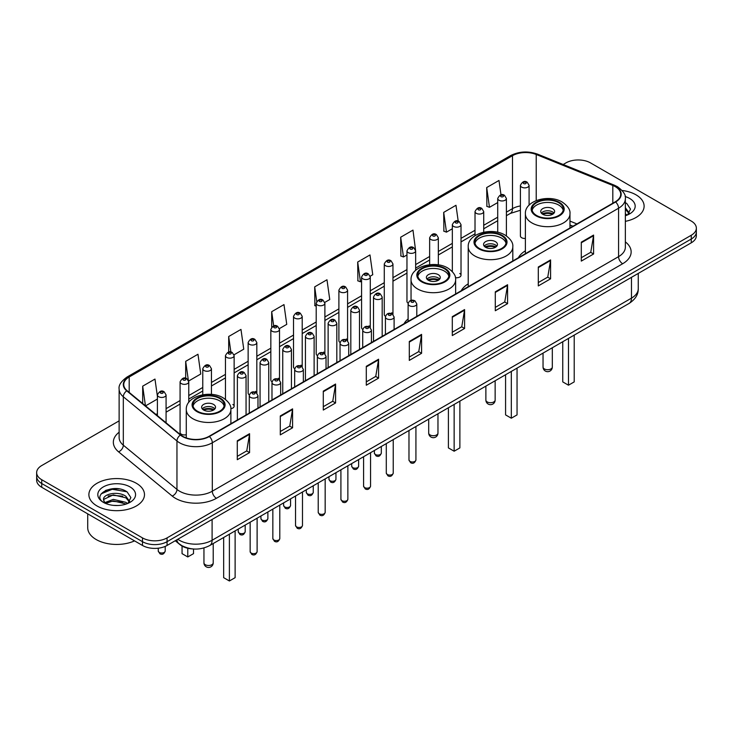 <?xml version="1.0" encoding="UTF-8"?>
<svg xmlns="http://www.w3.org/2000/svg" width="733" height="733" viewBox="0 0 733 733"><rect width="100%" height="100%" fill="white"/><g stroke="black" fill="none" stroke-linecap="round" stroke-linejoin="round"><path stroke-width="1.1" d="M408.107 318.928A30.694 17.72 0 0 0 404.02 323.766M468.213 283.836A30.694 17.72 0 0 0 461.194 290.763M525.378 250.823A30.694 17.72 0 0 0 518.359 257.75M415.648 270.321L415.648 250.851A4.343 2.511 180 0 1 412.963 253.169A4.343 2.511 180 0 1 408.235 252.628A4.343 2.511 180 0 1 406.962 250.851L406.962 301.455A4.343 2.511 0 0 0 408.18 303.196M392.961 314.439L392.961 263.953A4.343 2.511 180 0 1 390.277 266.271A4.343 2.511 180 0 1 385.54 265.722A4.343 2.511 180 0 1 384.275 263.953L384.275 314.549A4.343 2.511 0 0 0 385.494 316.299M369.001 325.873A4.343 2.511 0 0 1 370.266 327.541L370.275 277.047A4.343 2.511 180 0 1 367.59 279.365A4.343 2.511 180 0 1 362.853 278.824A4.343 2.511 180 0 1 361.58 277.047L361.58 327.651A4.343 2.511 0 0 0 362.808 329.392M347.579 340.643L347.579 290.149A4.343 2.511 180 0 1 344.904 292.467A4.343 2.511 180 0 1 340.167 291.926A4.343 2.511 180 0 1 338.893 290.149L338.893 340.744A4.343 2.511 0 0 0 340.121 342.494M323.62 352.069A4.343 2.511 0 0 1 324.893 353.737L324.893 303.251A4.343 2.511 180 0 1 322.208 305.56A4.343 2.511 180 0 1 317.481 305.02A4.343 2.511 180 0 1 316.207 303.251L316.207 353.847A4.343 2.511 0 0 0 317.426 355.587M302.207 366.839L302.207 316.344A4.343 2.511 180 0 1 299.522 318.663A4.343 2.511 180 0 1 294.794 318.122A4.343 2.511 180 0 1 293.521 316.344L293.521 366.949A4.343 2.511 0 0 0 294.739 368.69M278.247 378.274A4.343 2.511 0 0 1 279.511 379.932L279.52 329.447A4.343 2.511 180 0 1 276.836 331.765A4.343 2.511 180 0 1 272.099 331.215A4.343 2.511 180 0 1 270.834 329.447L270.834 380.042A4.343 2.511 0 0 0 272.053 381.792M255.56 391.367A4.343 2.511 0 0 1 256.825 393.035L256.825 342.54A4.343 2.511 180 0 1 254.149 344.858A4.343 2.511 180 0 1 249.412 344.318A4.343 2.511 180 0 1 248.139 342.54L248.139 393.145A4.343 2.511 0 0 0 249.367 394.885M188.766 402.39L188.766 381.838A4.343 2.511 180 0 1 186.081 384.156A4.343 2.511 180 0 1 181.353 383.616A4.343 2.511 180 0 1 180.08 381.838L180.08 432.443A4.343 2.511 0 0 0 181.353 434.211A4.343 2.511 0 0 0 186.283 434.706M529.089 205.167L529.089 185.357A4.343 2.511 180 0 1 526.404 187.675A4.343 2.511 180 0 1 521.676 187.135A4.343 2.511 180 0 1 520.403 185.357L520.403 235.953A4.343 2.511 0 0 0 521.676 237.73A4.343 2.511 0 0 0 525.378 238.436M572.858 226.286L569.972 225.123M455.422 277.651A4.343 2.511 0 0 0 461.02 275.251A4.343 2.511 0 0 0 459.747 273.482M392.952 314.439A4.343 2.511 0 0 0 391.688 312.78M347.579 340.634A4.343 2.511 0 0 0 346.306 338.976M302.198 366.83A4.343 2.511 0 0 0 300.933 365.171M230.84 408.675A4.343 2.511 0 0 0 234.139 406.247A4.343 2.511 0 0 0 232.865 404.469M193.081 548.962A17.372 10.033 180 0 1 180.061 544.711L175.242 540.734M119.003 488.884A23.163 13.377 0 0 0 105.442 490.496M119.131 420.861L41.735 465.547A17.372 10.033 0 0 0 36.65 472.638L36.65 480.197A17.372 10.033 0 0 0 41.735 487.298L142.486 545.462A17.372 10.033 0 0 0 167.06 545.462L691.265 242.815A17.372 10.033 0 0 0 696.35 235.724L696.35 231.94A17.372 10.033 0 0 1 691.265 239.031A17.372 10.033 0 0 0 696.35 231.94L696.35 228.155A17.372 10.033 0 0 0 691.265 221.064L590.514 162.9A17.372 10.033 0 0 0 565.94 162.9L563.173 164.494M36.65 472.638A17.372 10.033 0 0 0 41.735 479.73L142.486 537.894A17.372 10.033 0 0 0 167.06 537.894L167.06 541.678L691.265 239.031L167.06 541.678A17.372 10.033 0 0 1 142.486 541.678A17.372 10.033 0 0 0 167.06 541.678L167.06 545.462M41.735 479.73L41.735 483.514L142.486 541.678L41.735 483.514A17.372 10.033 0 0 1 36.65 476.423A17.372 10.033 0 0 0 41.735 483.514L41.735 487.298M635.978 194.813A27.799 16.053 0 0 0 622.088 190.461A27.799 16.053 0 0 1 635.978 194.813A27.799 16.053 0 0 1 644.115 206.165A27.799 16.053 0 0 0 635.978 194.813M136.338 483.276A27.799 16.053 0 0 0 106.047 479.794A27.799 16.053 0 0 0 88.885 494.628A27.799 16.053 0 0 0 97.022 505.972A27.799 16.053 0 0 0 127.322 509.453A27.799 16.053 0 0 0 144.483 494.628A27.799 16.053 0 0 0 136.338 483.276A27.799 16.053 0 0 0 106.047 479.794A27.799 16.053 0 0 0 88.885 494.628A27.799 16.053 0 0 0 97.022 505.972A27.799 16.053 0 0 0 127.322 509.453A27.799 16.053 0 0 0 144.483 494.628A27.799 16.053 0 0 0 136.338 483.276M615.289 186.658A18.536 10.702 180 0 1 620.723 194.227A18.536 10.702 180 0 1 615.289 201.786L209.033 436.337A18.536 10.702 180 0 1 180.749 434.916L127.111 390.689A18.536 10.702 180 0 1 123.758 384.55A18.536 10.702 180 0 1 129.191 376.982L512.486 155.689A18.536 10.702 180 0 1 536.217 154.489L612.815 185.458A18.536 10.702 180 0 1 615.289 186.658M615.619 186.466A18.994 10.968 0 0 0 613.081 185.238L536.483 154.278A18.994 10.968 0 0 0 512.156 155.506L128.861 376.799A18.994 10.968 0 0 0 126.736 390.845L180.364 435.063A18.994 10.968 0 0 0 209.363 436.529L615.619 201.978A18.994 10.968 0 0 0 615.619 186.466M237.29 440.79L237.29 459.701L249.577 452.609L249.577 433.698L237.29 440.79M237.29 456.347L246.755 450.887L249.532 434.321A4.636 2.675 -120 0 0 249.577 433.698M246.673 450.932L249.577 452.609M280.29 415.959L280.29 434.88L292.577 427.779L292.577 408.867L280.29 415.959M280.29 431.517L289.755 426.056L292.531 409.5A4.636 2.675 -120 0 0 292.577 408.867M289.672 426.102L292.577 427.779M323.29 391.138L323.29 410.049L335.577 402.958L335.577 384.037L323.29 391.138M323.29 406.696L332.755 401.226L335.531 384.669A4.636 2.675 -120 0 0 335.577 384.037M332.672 401.281L335.577 402.958M366.298 366.308L366.298 385.219L378.585 378.127L378.585 359.216L366.298 366.308M366.298 381.866L375.754 376.405L378.53 359.839A4.636 2.675 -120 0 0 378.585 359.216M375.672 376.45L378.585 378.127M581.296 242.174L581.296 261.095L593.583 253.994L593.583 235.082L581.296 242.174M581.296 257.732L590.761 252.271L593.538 235.705A4.636 2.675 -120 0 0 593.583 235.082M590.679 252.317L593.583 253.994M538.297 267.004L538.297 285.916L550.584 278.824L550.584 259.913L538.297 267.004M538.297 282.562L547.762 277.101L550.538 260.536A4.636 2.675 -120 0 0 550.584 259.913M547.679 277.147L550.584 278.824M495.297 291.826L495.297 310.746L507.584 303.654L507.584 284.734L495.297 291.826M495.297 307.384L504.762 301.923L507.538 285.366A4.636 2.675 -120 0 0 507.584 284.734M504.68 301.969L507.584 303.654M452.298 316.656L452.298 335.567L464.585 328.476L464.585 309.564L452.298 316.656M452.298 332.214L461.763 326.753L464.53 310.187A4.636 2.675 -120 0 0 464.585 309.564M461.68 326.799L464.585 328.476M409.298 341.477L409.298 360.398L421.585 353.306L421.585 334.385L409.298 341.477M409.298 357.044L418.763 351.574L421.53 335.018A4.636 2.675 -120 0 0 421.585 334.385M418.68 351.629L421.585 353.306M625.35 221.348A27.799 16.053 0 0 0 644.115 206.165A27.799 16.053 0 0 1 625.35 221.348M167.06 537.894L691.265 235.247A17.372 10.033 0 0 0 696.35 228.155M234.038 354.799L243.75 349.183L240.974 329.419L228.696 336.511L228.696 352.023M188.656 380.995L200.75 374.013L197.974 354.25L185.687 361.342L185.687 378.265M157.393 396.278L154.975 379.071L142.688 386.172L142.688 403.535M370.165 276.204L372.758 274.71L369.982 254.947L357.695 262.038L357.896 280.84M415.538 250.008L412.981 230.116L400.694 237.208L400.896 256.009M458.207 221.146L455.981 205.286L443.694 212.387L443.896 231.188M500.996 194.831L498.981 180.465L486.703 187.556L486.895 206.358M279.41 328.595L286.75 324.362L283.983 304.598L271.696 311.69L271.696 327.175M324.783 302.399L329.749 299.531L326.982 279.768L314.695 286.86L314.888 305.661M316.207 306.156L314.695 305.588M314.695 286.86L316.738 301.419M357.695 262.038L360.471 281.802L361.58 281.16M360.471 281.802L357.695 280.766M400.694 237.208L403.471 256.971L406.962 254.956M403.471 256.971L400.694 255.936M443.694 212.387L446.47 232.15L452.334 228.76M446.47 232.15L443.694 231.115M486.703 187.556L489.47 207.32L497.716 202.565M489.47 207.32L486.703 206.285M271.696 311.69L273.693 325.928M228.696 336.511L230.868 352.023M185.687 361.342L188.335 380.189M145.546 405.89L157.393 399.045M142.688 386.172L145.446 405.807M625.35 213.743L627.109 215.117M625.35 215.236L625.854 215.575M625.35 207.732L629.335 213.074M625.35 209.235L629.042 213.468M625.35 215.74A18.884 10.903 0 0 0 629.665 213.871A18.884 10.903 0 0 0 629.665 198.46A18.884 10.903 0 0 0 625.139 196.526M627.549 214.925L630.508 209.116L626.77 203.481M625.35 202.775L626.513 203.307M558.738 202.711A15.64 9.025 0 0 0 541.696 200.75A15.64 9.025 0 0 0 532.039 209.097A15.64 9.025 0 0 0 536.62 215.484A15.64 9.025 0 0 0 553.662 217.435A15.64 9.025 0 0 0 563.32 209.097A15.64 9.025 0 0 0 558.738 202.711M563.182 210.279A15.64 9.025 0 0 0 558.738 205.075A15.64 9.025 0 0 0 542.658 202.913A15.64 9.025 0 0 0 532.176 210.279M562.752 341.734L562.752 381.893L568.478 385.201L574.214 381.893L574.214 335.109M568.478 385.201L568.478 338.426M552.59 208.621A6.954 4.013 0 0 0 545.022 207.751A6.954 4.013 0 0 0 540.725 211.461A6.954 4.013 0 0 0 542.768 214.302A6.954 4.013 0 0 0 550.336 215.163A6.954 4.013 0 0 0 554.624 211.461A6.954 4.013 0 0 0 552.59 208.621M554.011 213.12A6.954 4.013 0 0 0 552.59 211.938A6.954 4.013 0 0 0 541.348 213.12M542.063 213.825A9.263 5.351 180 0 1 552.884 213.651L552.884 214.118M542.823 214.329A8.109 4.682 180 0 1 552.05 214.137L552.884 213.651M551.912 214.641L552.05 214.137M501.564 235.724A15.64 9.025 0 0 0 484.522 233.763A15.64 9.025 0 0 0 474.874 242.101A15.64 9.025 0 0 0 479.446 248.487A15.64 9.025 0 0 0 496.488 250.448A15.64 9.025 0 0 0 506.146 242.101A15.64 9.025 0 0 0 501.564 235.724M506.008 243.283A15.64 9.025 0 0 0 501.564 238.088A15.64 9.025 0 0 0 485.484 235.916A15.64 9.025 0 0 0 475.002 243.283M505.578 374.737L505.578 414.896L511.313 418.204L517.049 414.896L517.049 368.122M511.313 418.204L511.313 371.429M495.426 241.633A6.954 4.013 0 0 0 487.848 240.763A6.954 4.013 0 0 0 483.56 244.465A6.954 4.013 0 0 0 485.594 247.305A6.954 4.013 0 0 0 493.162 248.175A6.954 4.013 0 0 0 497.46 244.465A6.954 4.013 0 0 0 495.426 241.633M496.837 246.123A6.954 4.013 0 0 0 495.426 244.941A6.954 4.013 0 0 0 484.174 246.123M484.889 246.829A9.263 5.351 180 0 1 495.719 246.664L495.719 247.122M485.649 247.342A8.109 4.682 180 0 1 494.876 247.149L495.719 246.664M494.738 247.653L494.876 247.149M444.39 268.727A15.64 9.025 0 0 0 427.348 266.766A15.64 9.025 0 0 0 417.7 275.113A15.64 9.025 0 0 0 422.281 281.49A15.64 9.025 0 0 0 439.324 283.451A15.64 9.025 0 0 0 448.972 275.113A15.64 9.025 0 0 0 444.39 268.727M448.843 276.295A15.64 9.025 0 0 0 444.39 271.091A15.64 9.025 0 0 0 428.31 268.929A15.64 9.025 0 0 0 417.837 276.295M448.404 407.75L448.404 447.909L454.139 451.216L459.875 447.909L459.875 401.125M454.139 451.216L454.139 404.442M438.252 274.637A6.954 4.013 0 0 0 430.674 273.766A6.954 4.013 0 0 0 426.386 277.477A6.954 4.013 0 0 0 428.42 280.308A6.954 4.013 0 0 0 435.998 281.179A6.954 4.013 0 0 0 440.286 277.477A6.954 4.013 0 0 0 438.252 274.637M439.672 279.126A6.954 4.013 0 0 0 438.252 277.944A6.954 4.013 0 0 0 427.009 279.126M427.724 279.841A9.263 5.351 180 0 1 438.545 279.667L438.545 280.134M428.484 280.345A8.109 4.682 180 0 1 437.711 280.153L438.545 279.667M437.574 280.657L437.711 280.153M219.643 398.486A15.64 9.025 0 0 0 202.601 396.526A15.64 9.025 0 0 0 192.944 404.873A15.64 9.025 0 0 0 197.525 411.259A15.64 9.025 0 0 0 214.567 413.21A15.64 9.025 0 0 0 224.225 404.873A15.64 9.025 0 0 0 219.643 398.486M224.087 406.055A15.64 9.025 0 0 0 219.643 400.85A15.64 9.025 0 0 0 203.563 398.688A15.64 9.025 0 0 0 193.081 406.055M223.657 537.509L223.657 577.668L229.392 580.976L235.119 577.668L235.119 530.884M229.392 580.976L229.392 534.201M182.05 546.067L182.05 553.644L187.776 556.952L193.512 553.644L193.512 548.999M187.776 556.952L187.776 548.257M213.495 404.396A6.954 4.013 0 0 0 205.927 403.526A6.954 4.013 0 0 0 201.63 407.236A6.954 4.013 0 0 0 203.673 410.068A6.954 4.013 0 0 0 211.241 410.938A6.954 4.013 0 0 0 215.529 407.236A6.954 4.013 0 0 0 213.495 404.396M214.916 408.886A6.954 4.013 0 0 0 213.495 407.704A6.954 4.013 0 0 0 202.253 408.886M202.968 409.6A9.263 5.351 180 0 1 213.789 409.426L213.789 409.894M203.728 410.104A8.109 4.682 180 0 1 212.955 409.912L213.789 409.426M212.817 410.416L212.955 409.912M87.722 513.842L87.722 527.723A28.963 16.722 0 0 0 96.206 539.552A28.963 16.722 0 0 0 134.551 540.881M113.523 505.376L117.931 505.504M104.865 502.6L113.294 499.384L125.939 502.343L127.478 503.571M105.634 503.415L113.294 500.886L126.223 504.038M104.993 503.186L103.637 500.016A13.093 7.559 0 0 0 105.754 503.516M129.704 501.537L125.939 496.342C118.086 490.478 101.914 494.097 103.637 500.016L103.591 499.439M103.674 500.199L104.04 499.228L113.294 494.885L125.939 497.835L129.402 501.922M127.918 503.388L130.877 497.579L127.139 491.944C113.89 482.415 90.342 494.967 103.939 502.664L104.608 503.076M130.034 486.914A18.884 10.903 0 0 0 103.335 486.914A18.884 10.903 0 0 0 103.335 502.334A18.884 10.903 0 0 0 130.034 502.334A18.884 10.903 0 0 0 130.034 486.914M101.172 493.831L112.268 489.287L126.882 491.77M108.099 496.049L112.268 495.288L122.695 496.186M108.099 502.05L112.268 501.299L122.695 502.187M177.789 539.268A23.163 13.377 0 0 0 179.347 540.258A23.163 13.377 0 0 0 212.103 540.258L631.47 298.139A23.163 13.377 0 0 0 638.251 288.683C638.425 294.428 635.364 299.348 629.07 303.444L209.702 545.563A11.581 6.689 60 0 0 212.103 540.258L212.103 519.45M631.47 277.331L631.47 298.139A11.581 6.689 60 0 1 629.07 303.444M176.845 539.809A11.581 7.751 129.5 0 0 178.87 543.574L175.352 540.67M691.265 242.815L691.265 235.247M142.486 545.462L142.486 537.894M625.35 241.881A28.963 16.722 180 0 1 622.665 263.743L216.409 498.293A5.791 3.344 60 0 1 212.313 491.192L618.57 256.642A23.163 13.377 0 0 0 625.35 247.186L625.35 198.762A23.163 13.377 180 0 1 618.57 208.218A5.791 3.344 -120 0 0 615.619 201.978M216.409 498.293A28.963 16.722 180 0 1 175.453 498.293A28.963 16.722 180 0 1 172.209 496.058L118.572 451.83A28.963 16.722 180 0 1 119.131 432.213M179.548 491.192A23.163 13.377 0 0 0 212.313 491.192L212.313 442.769A23.163 13.377 180 0 1 176.955 440.982L123.318 396.764A23.163 13.377 180 0 1 119.131 389.095L119.131 437.519A23.163 13.377 0 0 0 123.318 445.188L176.955 489.406A23.163 13.377 0 0 0 179.548 491.192M625.35 198.762C626.129 195.143 623.462 191.111 617.369 186.658L614.327 185.174A5.791 2.712 112 0 0 613.081 185.238M614.327 185.174L537.729 154.214C528.136 150.815 519.028 151.31 510.406 155.689A5.791 3.344 60 0 1 512.156 155.506M128.861 376.799A5.791 3.344 -120 0 0 127.111 376.982C121.101 381.307 118.434 385.338 119.131 389.095M126.736 390.845A5.791 3.876 129.5 0 0 123.318 396.764L123.318 445.188A5.791 3.876 -50.5 0 1 118.572 451.83M537.729 154.214A5.791 2.712 112 0 0 536.483 154.278M180.364 435.063A5.791 3.876 129.5 0 0 176.955 440.982L176.955 489.406A5.791 3.876 -50.5 0 1 172.209 496.058M209.363 436.529A5.791 3.344 60 0 1 212.313 442.769L618.57 208.218L618.57 256.642A5.791 3.344 60 0 0 622.665 263.743M129.191 376.982L129.191 392.402M612.815 185.458L612.815 203.215M536.217 154.489L536.217 200.576M576.953 223.922L569.972 221.1M520.403 205.946A18.536 10.702 0 0 0 512.486 208.658L506.402 212.167M512.486 155.689L512.486 208.658A10.427 6.02 60 0 1 510.324 213.431L506.402 215.694M497.716 217.188L483.716 225.269M475.021 230.281L461.02 238.362M452.334 243.383L438.334 251.465M429.648 256.477L415.648 264.567M406.962 269.579L392.961 277.66M384.275 282.681L370.275 290.763M361.58 295.775L347.579 303.865M338.893 308.877L324.893 316.958M316.207 321.979L302.207 330.061M293.521 335.073L279.52 343.154M270.834 348.175L256.825 356.256M248.139 361.268L234.139 369.359M225.452 374.371L211.452 382.452M202.766 387.473L188.766 395.554M180.08 400.566L166.079 408.657M157.393 413.669L155.973 414.484M409.298 342.082L421.53 335.018M452.298 317.252L464.53 310.187M495.297 292.43L507.538 285.366M538.297 267.6L550.538 260.536M581.296 242.779L593.538 235.705M366.298 366.903L378.53 359.839M323.29 391.734L335.531 384.669M280.29 416.564L292.531 409.5M237.29 441.385L249.532 434.321M536.006 215.832A16.511 9.529 0 0 0 559.352 215.832A16.511 9.529 0 0 0 559.352 202.354A16.511 9.529 0 0 0 536.006 202.354A16.511 9.529 0 0 0 536.006 215.832M569.972 227.954L569.972 213.825A22.302 12.873 180 0 1 556.21 225.718A22.302 12.873 180 0 1 531.911 222.924A22.302 12.873 180 0 1 525.378 213.825L525.378 253.7M544.399 368.937A4.636 2.675 180 0 1 543.043 367.041A4.636 4.636 0 0 0 549.997 371.054A4.636 4.636 0 0 0 552.315 367.041A4.636 2.675 180 0 1 550.95 368.937A4.636 2.675 180 0 1 544.399 368.937M478.832 248.844A16.511 9.529 0 0 0 502.178 248.844A16.511 9.529 0 0 0 502.178 235.366A16.511 9.529 0 0 0 478.832 235.366A16.511 9.529 0 0 0 478.832 248.844M512.807 260.957L512.807 246.829A22.302 12.873 180 0 1 499.045 258.722A22.302 12.873 180 0 1 474.737 255.936A22.302 12.873 180 0 1 468.213 246.829L468.213 286.704M487.234 401.941A4.636 2.675 180 0 1 485.878 400.053A4.636 4.636 0 0 0 492.823 404.066A4.636 4.636 0 0 0 495.142 400.053A4.636 2.675 180 0 1 493.785 401.941A4.636 2.675 180 0 1 487.234 401.941M421.667 281.848A16.511 9.529 0 0 0 445.004 281.848A16.511 9.529 0 0 0 445.004 268.37A16.511 9.529 0 0 0 421.667 268.37A16.511 9.529 0 0 0 421.667 281.848M455.633 293.97L455.633 279.841A22.302 12.873 180 0 1 441.871 291.734A22.302 12.873 180 0 1 417.572 288.939A22.302 12.873 180 0 1 411.039 279.841L411.039 300.365M430.06 434.944A4.636 2.675 180 0 1 428.704 433.056A4.636 4.636 0 0 0 435.649 437.07A4.636 4.636 0 0 0 437.968 433.056A4.636 2.675 180 0 1 436.611 434.944A4.636 2.675 180 0 1 430.06 434.944M196.911 411.607A16.511 9.529 0 0 0 220.257 411.607A16.511 9.529 0 0 0 220.257 398.129A16.511 9.529 0 0 0 196.911 398.129A16.511 9.529 0 0 0 196.911 411.607M230.886 423.729L230.886 409.6A22.302 12.873 180 0 1 217.115 421.493A22.302 12.873 180 0 1 192.816 418.699A22.302 12.873 180 0 1 186.283 409.6L186.283 437.913M205.304 564.712A4.636 2.675 180 0 1 203.948 562.816A4.636 4.636 0 0 0 210.902 566.829A4.636 4.636 0 0 0 213.221 562.816A4.636 2.675 180 0 1 211.855 564.712A4.636 2.675 180 0 1 205.304 564.712M415.923 459.967C414.777 463.091 413 464.007 410.59 462.706L408.977 459.967A3.473 2.007 0 0 0 409.994 461.387A3.473 2.007 0 0 0 413.779 461.817A3.473 2.007 0 0 0 415.923 459.967L415.923 426.505M409.381 305.679A4.343 2.511 180 0 1 408.107 303.911C409.216 300.347 411.488 299.311 414.924 300.814L416.793 303.911A4.343 2.511 180 0 1 414.108 306.229A4.343 2.511 180 0 1 409.381 305.679M413.476 300.951A1.448 0.834 0 0 0 411.424 300.951A1.448 0.834 0 0 0 411.424 302.133A1.448 0.834 0 0 0 413.476 302.133A1.448 0.834 0 0 0 413.476 300.951M393.236 473.06C392.091 476.184 390.313 477.101 387.904 475.809L386.291 473.06A3.473 2.007 0 0 0 387.308 474.48A3.473 2.007 0 0 0 391.092 474.92A3.473 2.007 0 0 0 393.236 473.06L393.236 439.598M386.694 318.782A4.343 2.511 180 0 1 385.421 317.004C386.529 313.449 388.802 312.414 392.237 313.907L394.107 317.004A4.343 2.511 180 0 1 391.422 319.322A4.343 2.511 180 0 1 386.694 318.782M390.79 314.054A1.448 0.834 0 0 0 388.737 314.054A1.448 0.834 0 0 0 388.737 315.236A1.448 0.834 0 0 0 390.79 315.236A1.448 0.834 0 0 0 390.79 314.054M370.55 486.162C369.405 489.287 367.627 490.203 365.217 488.902L363.595 486.162A3.473 2.007 0 0 0 364.613 487.582A3.473 2.007 0 0 0 368.406 488.013A3.473 2.007 0 0 0 370.55 486.162L370.55 452.701M363.999 331.884A4.343 2.511 180 0 1 362.725 330.107C363.843 326.542 366.115 325.507 369.542 327.01L371.42 330.107A4.343 2.511 180 0 1 368.736 332.425A4.343 2.511 180 0 1 363.999 331.884M368.094 327.156A1.448 0.834 0 0 0 366.051 327.156A1.448 0.834 0 0 0 366.051 328.338A1.448 0.834 0 0 0 368.094 328.338A1.448 0.834 0 0 0 368.094 327.156M347.863 499.265C346.718 502.389 344.941 503.305 342.531 502.004L340.909 499.265A3.473 2.007 0 0 0 341.926 500.676A3.473 2.007 0 0 0 345.719 501.115A3.473 2.007 0 0 0 347.863 499.265L347.863 465.803M341.312 344.977A4.343 2.511 180 0 1 340.039 343.209C341.147 339.645 343.42 338.609 346.856 340.103L348.725 343.209A4.343 2.511 180 0 1 346.049 345.527A4.343 2.511 180 0 1 341.312 344.977M345.408 340.249A1.448 0.834 0 0 0 343.365 340.249A1.448 0.834 0 0 0 343.365 341.431A1.448 0.834 0 0 0 345.408 341.431A1.448 0.834 0 0 0 345.408 340.249M325.168 512.358C324.032 515.482 322.254 516.399 319.835 515.107L318.223 512.358A3.473 2.007 0 0 0 319.24 513.778A3.473 2.007 0 0 0 323.024 514.209A3.473 2.007 0 0 0 325.168 512.358L325.168 478.896M318.626 358.08A4.343 2.511 180 0 1 317.352 356.302C318.461 352.738 320.733 351.712 324.169 353.205L326.038 356.302A4.343 2.511 180 0 1 323.363 358.62A4.343 2.511 180 0 1 318.626 358.08M322.722 353.352A1.448 0.834 0 0 0 320.669 353.352A1.448 0.834 0 0 0 320.669 354.534A1.448 0.834 0 0 0 322.722 354.534A1.448 0.834 0 0 0 322.722 353.352M302.482 525.46C301.336 528.585 299.559 529.501 297.149 528.2L295.536 525.46A3.473 2.007 0 0 0 296.553 526.88A3.473 2.007 0 0 0 300.338 527.311A3.473 2.007 0 0 0 302.482 525.46L302.482 491.999M295.94 371.173A4.343 2.511 180 0 1 294.666 369.405C295.775 365.84 298.047 364.805 301.483 366.308L303.352 369.405A4.343 2.511 180 0 1 300.667 371.723A4.343 2.511 180 0 1 295.94 371.173M300.035 366.445A1.448 0.834 0 0 0 297.983 366.445A1.448 0.834 0 0 0 297.983 367.627A1.448 0.834 0 0 0 300.035 367.627A1.448 0.834 0 0 0 300.035 366.445M279.795 538.553C278.65 541.687 276.872 542.594 274.463 541.302L272.841 538.553A3.473 2.007 0 0 0 273.867 539.974A3.473 2.007 0 0 0 277.651 540.413A3.473 2.007 0 0 0 279.795 538.553L279.795 505.092M273.253 384.275A4.343 2.511 180 0 1 271.98 382.507C273.088 378.943 275.361 377.907 278.797 379.401L280.666 382.507A4.343 2.511 180 0 1 277.981 384.816A4.343 2.511 180 0 1 273.253 384.275M277.349 379.547A1.448 0.834 0 0 0 275.296 379.547A1.448 0.834 0 0 0 275.296 380.729A1.448 0.834 0 0 0 277.349 380.729A1.448 0.834 0 0 0 277.349 379.547M257.109 551.656C255.964 554.78 254.186 555.696 251.776 554.405L250.155 551.656A3.473 2.007 0 0 0 251.172 553.076A3.473 2.007 0 0 0 254.965 553.507A3.473 2.007 0 0 0 257.109 551.656L257.109 518.194M250.558 397.378A4.343 2.511 180 0 1 249.284 395.6C250.402 392.036 252.674 391.01 256.101 392.503L257.979 395.6A4.343 2.511 180 0 1 255.295 397.918A4.343 2.511 180 0 1 250.558 397.378M254.653 392.65A1.448 0.834 0 0 0 252.61 392.65A1.448 0.834 0 0 0 252.61 393.832A1.448 0.834 0 0 0 254.653 393.832A1.448 0.834 0 0 0 254.653 392.65M375.388 454.506A3.473 2.007 0 0 0 379.172 454.936A3.473 2.007 0 0 0 381.316 453.086C380.17 456.21 378.393 457.126 375.983 455.825L374.371 453.086A3.473 2.007 0 0 0 375.388 454.506M382.186 336.374L382.186 297.03A4.343 2.511 180 0 1 379.511 299.348A4.343 2.511 180 0 1 374.774 298.798A4.343 2.511 180 0 1 373.5 297.03L373.5 341.386M376.817 295.252A1.448 0.834 0 0 0 378.869 295.252A1.448 0.834 0 0 0 378.869 294.07A1.448 0.834 0 0 0 376.817 294.07A1.448 0.834 0 0 0 376.817 295.252M352.701 467.599A3.473 2.007 0 0 0 356.485 468.039A3.473 2.007 0 0 0 358.629 466.179C357.484 469.303 355.707 470.22 353.297 468.928L351.684 466.179A3.473 2.007 0 0 0 352.701 467.599M359.5 349.467L359.5 310.132A4.343 2.511 180 0 1 356.815 312.441A4.343 2.511 180 0 1 352.087 311.901A4.343 2.511 180 0 1 350.814 310.132L350.814 354.488M354.131 308.355A1.448 0.834 0 0 0 356.183 308.355A1.448 0.834 0 0 0 356.183 307.173A1.448 0.834 0 0 0 354.131 307.173A1.448 0.834 0 0 0 354.131 308.355M330.015 480.701A3.473 2.007 0 0 0 333.799 481.132A3.473 2.007 0 0 0 335.943 479.281C334.798 482.406 333.02 483.322 330.61 482.03L328.989 479.281A3.473 2.007 0 0 0 330.015 480.701M336.814 362.569L336.814 323.226A4.343 2.511 180 0 1 334.129 325.544A4.343 2.511 180 0 1 329.392 325.003A4.343 2.511 180 0 1 328.127 323.226L328.127 367.581M331.444 321.457A1.448 0.834 0 0 0 333.488 321.457A1.448 0.834 0 0 0 333.488 320.275A1.448 0.834 0 0 0 331.444 320.275A1.448 0.834 0 0 0 331.444 321.457M307.319 493.795A3.473 2.007 0 0 0 311.113 494.234A3.473 2.007 0 0 0 313.257 492.384C312.111 495.508 310.334 496.424 307.924 495.123L306.302 492.384A3.473 2.007 0 0 0 307.319 493.795M314.127 375.672L314.127 336.328A4.343 2.511 180 0 1 311.443 338.646A4.343 2.511 180 0 1 306.706 338.096A4.343 2.511 180 0 1 305.432 336.328L305.432 380.684M308.758 334.55A1.448 0.834 0 0 0 310.801 334.55A1.448 0.834 0 0 0 310.801 333.368A1.448 0.834 0 0 0 308.758 333.368A1.448 0.834 0 0 0 308.758 334.55M284.633 506.897A3.473 2.007 0 0 0 288.417 507.337A3.473 2.007 0 0 0 290.57 505.477C289.425 508.601 287.648 509.517 285.238 508.226L283.616 505.477A3.473 2.007 0 0 0 284.633 506.897M291.432 388.765L291.432 349.421A4.343 2.511 180 0 1 288.756 351.739A4.343 2.511 180 0 1 284.019 351.199A4.343 2.511 180 0 1 282.746 349.421L282.746 393.786M286.072 347.653A1.448 0.834 0 0 0 288.115 347.653A1.448 0.834 0 0 0 288.115 346.471A1.448 0.834 0 0 0 286.072 346.471A1.448 0.834 0 0 0 286.072 347.653M261.947 519.999A3.473 2.007 0 0 0 265.731 520.43A3.473 2.007 0 0 0 267.875 518.579C266.73 521.704 264.952 522.62 262.542 521.319L260.93 518.579A3.473 2.007 0 0 0 261.947 519.999M268.745 401.867L268.745 362.523A4.343 2.511 180 0 1 266.07 364.842A4.343 2.511 180 0 1 261.333 364.301A4.343 2.511 180 0 1 260.059 362.523L260.059 406.879M263.376 360.746A1.448 0.834 0 0 0 265.428 360.746A1.448 0.834 0 0 0 265.428 359.564A1.448 0.834 0 0 0 263.376 359.564A1.448 0.834 0 0 0 263.376 360.746M239.26 533.093A3.473 2.007 0 0 0 243.044 533.532A3.473 2.007 0 0 0 245.189 531.672C244.043 534.806 242.266 535.713 239.856 534.421L238.243 531.672A3.473 2.007 0 0 0 239.26 533.093M246.059 414.96L246.059 375.626A4.343 2.511 180 0 1 243.374 377.944A4.343 2.511 180 0 1 238.646 377.394A4.343 2.511 180 0 1 237.373 375.626L237.373 419.982M240.69 373.848A1.448 0.834 0 0 0 242.742 373.848A1.448 0.834 0 0 0 242.742 372.666A1.448 0.834 0 0 0 240.69 372.666A1.448 0.834 0 0 0 240.69 373.848M523.719 183.58A1.448 0.834 0 0 0 525.772 183.58A1.448 0.834 0 0 0 525.772 182.398A1.448 0.834 0 0 0 523.719 182.398A1.448 0.834 0 0 0 523.719 183.58M506.402 235.907L506.402 198.46A4.343 2.511 180 0 1 503.718 200.769A4.343 2.511 180 0 1 498.981 200.228A4.343 2.511 180 0 1 497.716 198.46L497.716 232.288M501.033 196.682A1.448 0.834 0 0 0 503.076 196.682A1.448 0.834 0 0 0 503.076 195.5A1.448 0.834 0 0 0 501.033 195.5A1.448 0.834 0 0 0 501.033 196.682M483.716 232.196L483.716 211.553A4.343 2.511 180 0 1 481.031 213.871A4.343 2.511 180 0 1 476.294 213.33A4.343 2.511 180 0 1 475.021 211.553L475.021 235.641M478.347 209.785A1.448 0.834 0 0 0 480.39 209.785A1.448 0.834 0 0 0 480.39 208.603A1.448 0.834 0 0 0 478.347 208.603A1.448 0.834 0 0 0 478.347 209.785M461.02 275.251L461.02 224.655A4.343 2.511 180 0 1 458.345 226.973A4.343 2.511 180 0 1 453.608 226.424A4.343 2.511 180 0 1 452.334 224.655L452.334 271.622M455.651 222.878A1.448 0.834 0 0 0 457.704 222.878A1.448 0.834 0 0 0 457.704 221.696A1.448 0.834 0 0 0 455.651 221.696A1.448 0.834 0 0 0 455.651 222.878M438.334 264.888L438.334 237.749A4.343 2.511 180 0 1 435.649 240.067A4.343 2.511 180 0 1 430.922 239.526A4.343 2.511 180 0 1 429.648 237.749L429.648 264.714M432.965 235.98A1.448 0.834 0 0 0 435.017 235.98A1.448 0.834 0 0 0 435.017 234.798A1.448 0.834 0 0 0 432.965 234.798A1.448 0.834 0 0 0 432.965 235.98M410.278 249.083A1.448 0.834 0 0 0 412.331 249.083A1.448 0.834 0 0 0 412.331 247.901A1.448 0.834 0 0 0 410.278 247.901A1.448 0.834 0 0 0 410.278 249.083M387.592 262.176A1.448 0.834 0 0 0 389.635 262.176A1.448 0.834 0 0 0 389.635 260.994A1.448 0.834 0 0 0 387.592 260.994A1.448 0.834 0 0 0 387.592 262.176M364.906 275.278A1.448 0.834 0 0 0 366.949 275.278A1.448 0.834 0 0 0 366.949 274.096A1.448 0.834 0 0 0 364.906 274.096A1.448 0.834 0 0 0 364.906 275.278M342.21 288.371A1.448 0.834 0 0 0 344.263 288.371A1.448 0.834 0 0 0 344.263 287.189A1.448 0.834 0 0 0 342.21 287.189A1.448 0.834 0 0 0 342.21 288.371M319.524 301.474A1.448 0.834 0 0 0 321.576 301.474A1.448 0.834 0 0 0 321.576 300.292A1.448 0.834 0 0 0 319.524 300.292A1.448 0.834 0 0 0 319.524 301.474M296.838 314.576A1.448 0.834 0 0 0 298.89 314.576A1.448 0.834 0 0 0 298.89 313.394A1.448 0.834 0 0 0 296.838 313.394A1.448 0.834 0 0 0 296.838 314.576M274.151 327.669A1.448 0.834 0 0 0 276.194 327.669A1.448 0.834 0 0 0 276.194 326.487A1.448 0.834 0 0 0 274.151 326.487A1.448 0.834 0 0 0 274.151 327.669M251.465 340.772A1.448 0.834 0 0 0 253.508 340.772A1.448 0.834 0 0 0 253.508 339.59A1.448 0.834 0 0 0 251.465 339.59A1.448 0.834 0 0 0 251.465 340.772M234.139 406.247L234.139 355.642A4.343 2.511 180 0 1 231.463 357.961A4.343 2.511 180 0 1 226.726 357.42A4.343 2.511 180 0 1 225.452 355.642L225.452 399.393M228.769 353.874A1.448 0.834 0 0 0 230.822 353.874A1.448 0.834 0 0 0 230.822 352.692A1.448 0.834 0 0 0 228.769 352.692A1.448 0.834 0 0 0 228.769 353.874M211.452 394.4L211.452 368.745A4.343 2.511 180 0 1 208.768 371.063A4.343 2.511 180 0 1 204.04 370.513A4.343 2.511 180 0 1 202.766 368.745L202.766 394.775M206.083 366.967A1.448 0.834 0 0 0 208.135 366.967A1.448 0.834 0 0 0 208.135 365.785A1.448 0.834 0 0 0 206.083 365.785A1.448 0.834 0 0 0 206.083 366.967M183.397 380.07A1.448 0.834 0 0 0 185.449 380.07A1.448 0.834 0 0 0 185.449 378.888A1.448 0.834 0 0 0 183.397 378.888A1.448 0.834 0 0 0 183.397 380.07M159.272 552.416A3.473 2.007 0 0 0 163.065 552.847A3.473 2.007 0 0 0 165.209 550.996C164.064 554.121 162.286 555.037 159.876 553.736L158.255 550.996A3.473 2.007 0 0 0 159.272 552.416M166.079 422.813L166.079 394.94A4.343 2.511 180 0 1 163.395 397.259A4.343 2.511 180 0 1 158.658 396.709A4.343 2.511 180 0 1 157.393 394.94L157.393 415.657M160.71 393.163A1.448 0.834 0 0 0 162.753 393.163A1.448 0.834 0 0 0 162.753 391.981A1.448 0.834 0 0 0 160.71 391.981A1.448 0.834 0 0 0 160.71 393.163M209.702 545.563C200.384 550.245 191.066 550.245 181.738 545.563L178.87 543.574M638.251 288.683L638.251 273.418M510.406 155.689L127.111 376.982M520.403 210.27L510.324 213.431M497.716 220.706L483.716 228.797M475.021 233.809L461.02 241.89M452.334 246.911L438.334 254.992M429.648 260.004L415.648 268.095M406.962 273.107L392.961 281.188M384.275 286.209L370.275 294.29M361.58 299.302L347.579 307.384M338.893 312.405L324.893 320.486M316.207 325.498L302.207 333.588M293.521 338.6L279.52 346.682M270.834 351.703L256.825 359.784M248.139 364.796L234.139 372.886M225.452 377.898L211.452 385.979M202.766 391.001L188.766 399.082M180.08 404.094L166.079 412.175M572.986 226.213L569.972 225.004M569.972 213.825C570.466 209.904 567.892 205.982 562.248 202.07C549.099 193.933 524.608 200.457 525.378 213.825M552.315 347.763L552.315 367.041M543.043 353.114L543.043 367.041M512.807 246.829C513.292 242.907 510.718 238.985 505.074 235.082C491.925 226.946 467.434 233.47 468.213 246.829M495.142 380.766L495.142 400.053M485.878 386.117L485.878 400.053M455.633 279.841C456.128 275.91 453.544 271.998 447.9 268.086C434.761 259.949 410.269 266.473 411.039 279.841M437.968 413.779L437.968 433.056M428.704 419.129L428.704 433.056M230.886 409.6C231.371 405.67 228.797 401.757 223.153 397.845C210.004 389.709 185.513 396.232 186.283 409.6M213.221 543.538L213.221 562.816M203.948 547.963L203.948 562.816M408.977 459.967L408.977 430.518M408.107 321.411L408.107 303.911M416.793 316.39L416.793 303.911M386.291 473.06L386.291 443.612M385.421 334.505L385.421 317.004M394.107 329.493L394.107 317.004M363.595 486.162L363.595 456.714M362.725 347.607L362.725 330.107M371.42 342.586L371.42 330.107M340.909 499.265L340.909 469.807M340.039 360.7L340.039 343.209M348.725 355.688L348.725 343.209M318.223 512.358L318.223 482.91M317.352 373.803L317.352 356.302M326.038 368.791L326.038 356.302M295.536 525.46L295.536 496.012M294.666 386.905L294.666 369.405M303.352 381.884L303.352 369.405M272.841 538.553L272.841 509.105M271.98 399.998L271.98 382.507M280.666 394.986L280.666 382.507M250.155 551.656L250.155 522.208M249.284 413.1L249.284 395.6M257.979 408.089L257.979 395.6M381.316 453.086L381.316 446.479M382.186 297.03L380.317 293.933C377.797 292.11 375.525 293.145 373.5 297.03M374.371 453.086L374.371 450.493M358.629 466.179L358.629 459.582M359.5 310.132L357.631 307.026C355.111 305.212 352.839 306.238 350.814 310.132M351.684 466.179L351.684 463.595M335.943 479.281L335.943 472.675M336.814 323.226L334.935 320.129C332.416 318.305 330.152 319.341 328.127 323.226M328.989 479.281L328.989 476.688M313.257 492.384L313.257 485.777M314.127 336.328L312.249 333.231C309.729 331.408 307.457 332.443 305.432 336.328M306.302 492.384L306.302 489.791M290.57 505.477L290.57 498.88M291.432 349.421L289.562 346.324C287.043 344.51 284.771 345.536 282.746 349.421M283.616 505.477L283.616 502.893M267.875 518.579L267.875 511.973M268.745 362.523L266.876 359.427C264.356 357.603 262.084 358.639 260.059 362.523M260.93 518.579L260.93 515.986M245.189 531.672L245.189 525.075M246.059 375.626L244.19 372.52C241.67 370.706 239.398 371.741 237.373 375.626M238.243 531.672L238.243 529.089M529.089 185.357L527.219 182.26C524.7 180.437 522.427 181.472 520.403 185.357M506.402 198.46L504.524 195.354C502.004 193.539 499.732 194.575 497.716 198.46M483.716 211.553L481.838 208.456C479.318 206.633 477.046 207.668 475.021 211.553M461.02 224.655L459.151 221.558C456.632 219.735 454.359 220.77 452.334 224.655M438.334 237.749L436.465 234.652C433.945 232.837 431.673 233.864 429.648 237.749M415.648 250.851L413.779 247.754C411.259 245.931 408.987 246.966 406.962 250.851M392.961 263.953L391.083 260.847C388.563 259.033 386.291 260.068 384.275 263.953M370.275 277.047L368.397 273.95C365.877 272.135 363.605 273.162 361.58 277.047M347.579 290.149L345.71 287.052C343.191 285.229 340.918 286.264 338.893 290.149M324.893 303.251L323.024 300.145C320.504 298.331 318.232 299.366 316.207 303.251M302.207 316.344L300.338 313.248C297.818 311.424 295.546 312.46 293.521 316.344M279.52 329.447L277.642 326.35C275.122 324.527 272.85 325.562 270.834 329.447M256.825 342.54L254.956 339.443C252.436 337.629 250.164 338.655 248.139 342.54M234.139 355.642L232.269 352.546C229.75 350.722 227.477 351.758 225.452 355.642M211.452 368.745L209.583 365.639C207.063 363.825 204.791 364.86 202.766 368.745M188.766 381.838L186.897 378.741C184.377 376.927 182.105 377.953 180.08 381.838M165.209 550.996L165.209 546.387M166.079 394.94L164.201 391.843C161.681 390.02 159.409 391.055 157.393 394.94M158.255 550.996L158.255 548.192"/></g></svg>
